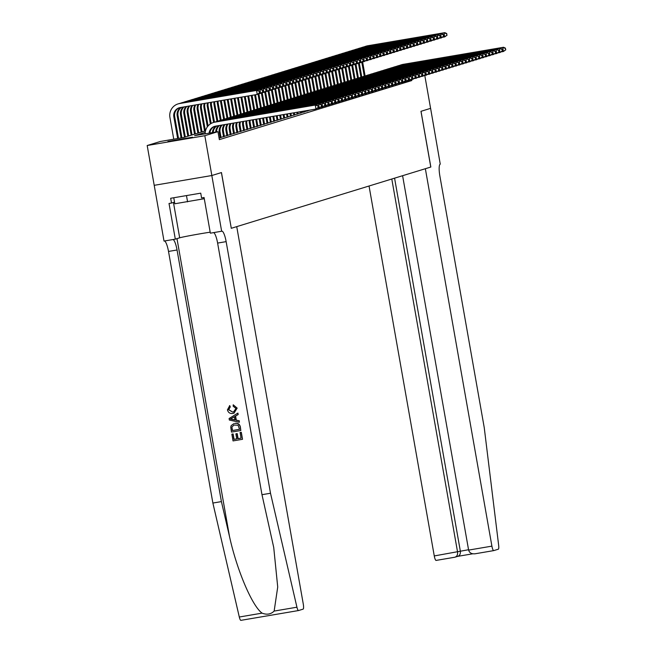 <?xml version="1.0" encoding="UTF-8"?>
<svg xmlns="http://www.w3.org/2000/svg" width="653" height="653" viewBox="0 0 653 653"><rect width="100%" height="100%" fill="white"/><g stroke="black" fill="none" stroke-linecap="round" stroke-linejoin="round"><path stroke-width="0.98" d="M192.504 137.203L167.927 141.464L192.504 137.203M430.605 108.349L421.014 111.296L430.841 167.029L425.356 168.719L491.905 546.137A4.857 1.045 80.3 0 0 493.717 550.61A4.857 1.045 80.3 0 0 493.75 550.61L498.321 549.206A4.857 1.045 80.3 0 0 498.655 545.271L484.24 427.625L439.869 176.008A11.321 2.432 -99.7 0 1 440.253 164.148L430.605 108.349L420.965 111.312L430.792 167.046L231.293 228.297L221.465 172.563L211.841 175.518L154.206 185.321L147.186 145.513L160.328 141.481L183.689 137.505L205.515 130.804M308.028 110.594L311.424 109.826M304.682 111.622L308.061 110.773M301.335 112.651L304.706 111.802M297.98 113.679L301.36 112.83M294.634 114.708L298.013 113.859M291.287 115.736L294.666 114.887M287.94 116.765L291.32 115.916M284.594 117.793L287.973 116.944M281.247 118.822L284.626 117.973M277.9 119.85L281.28 118.993M274.554 120.87L277.933 120.021M271.207 121.899L274.587 121.05M267.861 122.927L271.24 122.078M264.514 123.956L267.885 123.107M261.159 124.984L264.538 124.135M257.813 126.013L261.192 125.164M254.466 127.041L257.845 126.192M251.119 128.07L254.499 127.221M247.773 129.098L251.152 128.249M244.426 130.127L247.805 129.278M241.079 131.155L244.459 130.298M237.733 132.175L241.112 131.326M234.386 133.204L237.765 132.355M231.04 134.232L234.419 133.383M227.693 135.261L231.064 134.412M224.338 136.289L227.717 135.44M220.992 137.318L224.371 136.469M219.09 138.101L221.024 137.497M205.205 132.388L194.594 135.644L217.955 131.669L219.359 139.636L411.831 80.539L404.052 81.862M274.146 611.077L296.935 607.2A4.857 1.045 80.3 0 0 298.519 610.547L240.916 620.342A4.857 1.045 -99.7 0 1 240.892 620.35A4.857 1.045 -99.7 0 1 239.3 617.012L212.878 503.047L221.408 501.602L229.513 536.546C236.835 570.012 252.221 606.18 262.09 613.134C266.824 614.987 270.84 614.31 274.146 611.077L277.721 587.014L273.729 547.492L261.984 494.696L270.505 493.244L226.142 241.634A11.321 2.432 80.3 0 0 221.898 231.186A11.321 2.432 80.3 0 0 221.832 231.203L210.356 233.178L204.071 197.508L201.573 197.932L200.732 193.157L170.67 198.275L171.519 203.05L169.021 203.475L175.314 239.145L164.017 241.063L154.206 185.321L211.825 175.526L221.408 172.58L231.293 228.297M211.841 175.518L204.822 135.71L147.186 145.513M430.588 108.357L424.776 75.413M411.831 80.539L411.651 79.486M217.955 131.669L204.822 135.71M209.107 133.179A8.089 7.893 72.9 0 1 215.572 126.135L315.962 109.051L315.26 105.068L214.87 122.152A12.129 11.844 -107.1 0 0 205.107 133.857M209.931 133.041A8.089 7.893 72.9 0 1 215.025 126.249M318.362 107.337L315.962 109.051L318.362 107.337L318.076 105.737L318.027 107.435M317.742 105.843L315.26 105.068L316.093 104.815L215.71 121.891A12.129 11.844 -107.1 0 0 214.257 122.242L213.417 122.495M316.093 104.815L318.076 105.737M260.49 108.047L258.049 94.187L257.233 94.44L256.531 90.457L179.51 103.566A12.129 11.844 -107.1 0 0 169.935 117.491L173.763 139.195M177.657 138.526L173.829 116.83A8.089 7.893 72.9 0 1 180.212 107.549L257.233 94.44L259.633 92.718L259.355 91.126L259.298 92.824M178.514 138.387L174.669 116.577A8.089 7.893 72.9 0 1 179.665 107.655M259.021 91.232L256.531 90.457L257.372 90.204L180.35 103.305A12.129 11.844 -107.1 0 0 178.889 103.656L178.057 103.909M257.372 90.204L259.355 91.126M258.074 94.187L259.633 92.718M173.763 197.745L174.824 203.777L204.283 198.716M186.472 195.582L187.582 201.85M203.728 197.565L203.948 198.822M241.153 432.343L242.532 439.281L241.308 432.294A21.067 0.571 -10 0 0 240.271 432.466L241.308 432.294M241.063 438.13A21.067 0.571 -10 0 0 238.1 438.628L237.219 433.608A21.067 0.571 -10 0 0 236.133 433.788L237.219 433.608M236.753 438.857A21.067 0.571 -10 0 0 234.076 439.322L233.129 433.935A21.067 0.571 -10 0 0 232.003 434.131L233.129 433.935M240.826 430.507L240.377 427.038C239.733 424.091 237.937 422.875 234.99 423.389L234.721 423.47C237.708 422.948 239.545 424.148 240.231 427.086L240.826 430.507L231.489 432.098L230.746 427.119L231.17 425.617L233.807 423.683M237.161 408.125L233.219 404.803L237.161 408.125L234.019 413.153L232.933 413.431C230.052 413.855 228.215 412.655 227.432 409.831L229.75 405.611L230.272 406.909L228.721 409.651L232.688 412.084L233.57 411.872L235.962 408.484L233.145 406.199L233.219 404.803M239.373 422.254L239.276 420.785L236.304 420.157L235.586 416.083L238.174 414.533L237.921 413.104L238.019 414.582L235.341 416.157L236.059 420.23L239.12 420.826L239.373 422.254L229.358 420.05L229.097 418.532L237.774 413.153M231.244 228.313L236.729 226.632L303.278 604.049A4.857 1.045 80.3 0 1 303.114 609.135L298.543 610.539A4.857 1.045 80.3 0 1 298.519 610.547L240.892 620.35M261.984 494.696L217.612 243.079A11.321 2.432 80.3 0 0 213.547 232.639M212.878 503.047L168.515 251.438A11.321 2.432 80.3 0 0 164.45 240.99M172.972 239.545A11.321 2.432 80.3 0 1 177.045 249.985L221.408 501.602M296.935 607.2L270.505 493.244M221.653 231.26L211.825 175.526M175.314 239.145L179.681 237.806A18.202 0.498 170 0 1 192.341 235.194A18.202 0.498 170 0 1 210.184 232.19M171.519 203.05L174.531 202.12M229.505 405.684L230.019 406.982L228.721 409.651M228.526 409.709L232.688 412.084M237.015 408.174L233.758 413.235M232.15 419.471L234.909 420.01L234.329 416.745L230.305 419.112L232.395 419.389L230.501 419.046L234.598 416.663M235.17 419.928L232.395 419.389M239.512 429.339L238.108 425.225L234.011 425.038L231.897 427.013L232.329 430.564L239.512 429.339M239.512 429.315A21.067 0.571 -10 0 0 232.525 430.507L231.897 427.013M236.949 433.69L237.831 438.71L241.071 438.163L240.075 432.523M232.933 433.992L233.88 439.387L236.753 438.898L235.872 433.87M242.385 439.322L233.039 440.914L231.856 434.18M369.043 186.007L434.269 555.94L468.552 549.728M391.792 179.02L457.557 551.981C457.835 554.895 456.888 556.65 454.733 557.246L457.965 556.291M402.599 175.706L468.617 550.095L491.905 546.137M454.733 557.246L436.122 560.413A4.857 1.045 -99.7 0 1 436.09 560.421A4.857 1.045 -99.7 0 1 434.269 555.94M394.575 178.171L460.341 551.124C460.61 554.038 459.671 555.793 457.508 556.389M475.139 553.777L493.717 550.61L475.139 553.777C471.662 554.136 469.483 552.911 468.617 550.095M212.421 132.616A8.089 7.893 72.9 0 1 216.437 125.988M213.253 132.469A8.089 7.893 72.9 0 1 217 125.89M321.709 106.308L321.088 104.815L321.709 106.308L319.309 108.023L318.607 104.039L218.224 121.123A12.129 11.844 -107.1 0 0 215.531 121.923M317.244 108.374L319.309 108.023L321.374 106.406M321.088 104.815L318.607 104.039L319.439 103.786L219.057 120.87A12.129 11.844 -107.1 0 0 217.604 121.213L216.763 121.466M319.439 103.786L321.423 104.717M215.759 132.045A8.089 7.893 72.9 0 1 218.853 125.572M216.6 131.906A8.089 7.893 72.9 0 1 219.506 125.466M325.055 105.28L324.435 103.786L325.055 105.28L322.655 106.994L321.953 103.019L221.571 120.095A12.129 11.844 -107.1 0 0 218.877 120.895M320.59 107.345L322.655 106.994L324.721 105.378M324.435 103.786L321.953 103.019L322.786 102.758L222.404 119.842A12.129 11.844 -107.1 0 0 220.951 120.185L220.11 120.438M322.786 102.758L324.77 103.688M221.041 137.571L220.069 132.077A8.089 7.893 72.9 0 1 222.232 125.001M220.2 137.832L219.237 132.339A8.089 7.893 72.9 0 1 221.538 125.115M328.402 104.251L327.782 102.758L328.402 104.251L326.002 105.966L325.3 101.99L224.918 119.066A12.129 11.844 -107.1 0 0 222.224 119.866M323.937 106.317L326.002 105.966L328.067 104.349M327.782 102.758L325.3 101.99L326.133 101.729L225.75 118.813A12.129 11.844 -107.1 0 0 224.297 119.156L223.465 119.417M326.133 101.729L328.116 102.66M224.387 136.542L223.416 131.049A8.089 7.893 72.9 0 1 225.097 124.511M223.546 136.804L222.583 131.31A8.089 7.893 72.9 0 1 224.371 124.633M331.748 103.223L331.136 101.729L331.748 103.223L329.349 104.945L328.647 100.962L228.264 118.038A12.129 11.844 -107.1 0 0 225.571 118.846M327.284 105.288L329.349 104.945L331.414 103.329M331.136 101.729L328.647 100.962L329.479 100.701L229.097 117.785A12.129 11.844 -107.1 0 0 227.644 118.128L226.811 118.389M329.479 100.701L331.471 101.631M181.077 137.946L177.175 115.801A8.089 7.893 72.9 0 1 181.069 107.402M181.934 137.799L178.016 115.548A8.089 7.893 72.9 0 1 181.64 107.304M263.845 107.019L261.396 93.159L260.58 93.412L259.878 89.428L182.856 102.537A12.129 11.844 -107.1 0 0 180.171 103.337M258.523 93.763L260.58 93.412L262.979 91.698L262.367 90.204L262.645 91.795M262.367 90.204L259.878 89.428L260.718 89.175L183.697 102.276A12.129 11.844 -107.1 0 0 182.244 102.627L181.403 102.88M260.718 89.175L262.702 90.098M261.42 93.159L262.979 91.698M184.489 137.261L180.522 114.781A8.089 7.893 72.9 0 1 183.485 106.986M185.321 136.999L181.363 114.52A8.089 7.893 72.9 0 1 184.138 106.88M267.191 105.99L264.743 92.13L263.926 92.383L263.224 88.4L186.203 101.509A12.129 11.844 -107.1 0 0 183.517 102.309M261.869 92.734L263.926 92.383L266.326 90.669L265.714 89.175L265.991 90.767M265.714 89.175L263.224 88.4L264.065 88.147L187.044 101.248A12.129 11.844 -107.1 0 0 185.591 101.599L184.75 101.852M264.065 88.147L266.049 89.077M264.767 92.13L266.326 90.669M187.835 136.232L183.868 113.753A8.089 7.893 72.9 0 1 186.178 106.529M188.676 135.971L184.709 113.491A8.089 7.893 72.9 0 1 186.872 106.415M270.538 104.962L268.089 91.11L267.273 91.355L266.571 87.38L189.55 100.48A12.129 11.844 -107.1 0 0 186.864 101.28M265.216 91.706L267.273 91.355L269.673 89.641L269.06 88.147L269.338 89.739M269.06 88.147L266.571 87.38L267.412 87.118L190.39 100.227A12.129 11.844 -107.1 0 0 188.937 100.57L188.097 100.823M267.412 87.118L269.395 88.049M268.114 91.102L269.673 89.641M191.182 135.204L187.215 112.724A8.089 7.893 72.9 0 1 189.011 106.047M192.023 134.942L188.056 112.463A8.089 7.893 72.9 0 1 189.737 105.925M273.885 103.933L271.444 90.081L270.62 90.326L269.918 86.351L192.904 99.452A12.129 11.844 -107.1 0 0 190.211 100.252M268.563 90.677L270.62 90.326L273.019 88.612L272.407 87.118L272.685 88.71M272.407 87.118L269.918 86.351L270.758 86.09L193.737 99.199A12.129 11.844 -107.1 0 0 192.284 99.542L191.443 99.795M270.758 86.09L272.742 87.02M271.46 90.073L273.019 88.612M227.734 135.522L226.762 130.02A8.089 7.893 72.9 0 1 228.052 124.013M226.901 135.775L225.93 130.282A8.089 7.893 72.9 0 1 227.309 124.135M335.095 102.195L334.483 100.709L335.095 102.195L332.695 103.917L331.993 99.933L231.611 117.009A12.129 11.844 -107.1 0 0 228.925 117.818M330.63 104.268L332.695 103.917L334.76 102.301M334.483 100.709L331.993 99.933L332.834 99.672L232.444 116.756A12.129 11.844 -107.1 0 0 230.991 117.099L230.158 117.36M332.834 99.672L334.818 100.603M194.529 134.175L190.57 111.696A8.089 7.893 72.9 0 1 191.941 105.549M195.369 133.914L191.402 111.434A8.089 7.893 72.9 0 1 192.692 105.419M277.231 102.905L274.791 89.053L273.966 89.298L273.264 85.323L196.251 98.423A12.129 11.844 -107.1 0 0 193.557 99.232M271.909 89.649L273.966 89.298L276.366 87.584L275.754 86.09L276.031 87.69M275.754 86.09L273.264 85.323L274.105 85.061L197.084 98.17A12.129 11.844 -107.1 0 0 195.631 98.513L194.79 98.774M274.105 85.061L276.088 85.992M274.807 89.045L276.366 87.584M231.08 134.494L230.109 129A8.089 7.893 72.9 0 1 231.072 123.499M230.248 134.747L229.276 129.253A8.089 7.893 72.9 0 1 230.313 123.621M338.442 101.166L337.83 99.68L338.442 101.166L336.042 102.888L335.34 98.905L234.958 115.981A12.129 11.844 -107.1 0 0 232.272 116.789M333.985 103.239L336.042 102.888L338.107 101.272M337.83 99.68L335.34 98.905L336.181 98.644L235.798 115.728A12.129 11.844 -107.1 0 0 234.337 116.071L233.505 116.332M336.181 98.644L338.164 99.574M197.875 133.147L193.917 110.667A8.089 7.893 72.9 0 1 194.953 105.035M198.716 132.894L194.749 110.406A8.089 7.893 72.9 0 1 195.712 104.904M280.578 101.876L278.137 88.024L277.321 88.277L276.619 84.294L199.598 97.395A12.129 11.844 -107.1 0 0 196.904 98.203M275.256 88.628L277.321 88.277L279.721 86.555L279.1 85.061L279.386 86.661M279.1 85.061L276.619 84.294L277.452 84.033L200.43 97.142A12.129 11.844 -107.1 0 0 198.977 97.485L198.137 97.746M277.452 84.033L279.435 84.963M278.154 88.016L279.721 86.555M234.427 133.465L233.464 127.972A8.089 7.893 72.9 0 1 234.149 122.968M233.594 133.718L232.623 128.225A8.089 7.893 72.9 0 1 233.382 123.107M341.788 100.138L341.176 98.652L341.788 100.138L339.389 101.86L338.687 97.877L238.304 114.961A12.129 11.844 -107.1 0 0 235.619 115.761M337.332 102.211L339.389 101.86L341.454 100.244M341.176 98.652L338.687 97.877L339.527 97.623L239.145 114.699A12.129 11.844 -107.1 0 0 237.684 115.042L236.851 115.303M339.527 97.623L341.511 98.546M201.222 132.118L197.263 109.639A8.089 7.893 72.9 0 1 198.014 104.513M202.063 131.865L198.096 109.386A8.089 7.893 72.9 0 1 198.79 104.382M283.067 85.527L282.447 84.041L283.067 85.527L280.668 87.249L279.966 83.266L202.944 96.366A12.129 11.844 -107.1 0 0 200.251 97.175M278.602 87.6L280.668 87.249L282.733 85.633M282.447 84.041L279.966 83.266L280.798 83.004L203.777 96.113A12.129 11.844 -107.1 0 0 202.324 96.456L201.491 96.717M280.798 83.004L282.782 83.935M237.774 132.437L236.81 126.943A8.089 7.893 72.9 0 1 237.276 122.438M236.941 132.69L235.97 127.196A8.089 7.893 72.9 0 1 236.492 122.576M345.135 99.109L344.523 97.623L345.135 99.109L342.735 100.831L342.033 96.848L241.651 113.932A12.129 11.844 -107.1 0 0 238.965 114.732M340.678 101.182L342.735 100.831L344.8 99.215M344.523 97.623L342.033 96.848L342.874 96.595L242.492 113.671A12.129 11.844 -107.1 0 0 241.03 114.014L240.198 114.275M342.874 96.595L344.857 97.517M204.569 131.09L200.61 108.61A8.089 7.893 72.9 0 1 201.132 103.982M205.409 130.837L201.442 108.357A8.089 7.893 72.9 0 1 201.916 103.851M287.271 99.819L284.83 85.967L284.014 86.22L283.312 82.237L206.291 95.346A12.129 11.844 -107.1 0 0 203.605 96.146M281.949 86.571L284.014 86.22L286.414 84.498L285.794 83.013L286.079 84.604M285.794 83.013L283.312 82.237L284.145 81.984L207.123 95.085A12.129 11.844 -107.1 0 0 205.671 95.428L204.838 95.689M284.145 81.984L286.128 82.907M284.847 85.959L286.414 84.498M241.12 131.408L240.157 125.915A8.089 7.893 72.9 0 1 240.443 121.899M240.288 131.661L239.316 126.168A8.089 7.893 72.9 0 1 239.651 122.038M348.482 98.081L347.869 96.595L348.482 98.081L346.082 99.803L345.38 95.82L244.997 112.904A12.129 11.844 -107.1 0 0 242.312 113.704M344.025 100.154L346.082 99.803L348.147 98.187M347.869 96.595L345.38 95.82L346.221 95.567L245.838 112.642A12.129 11.844 -107.1 0 0 244.385 112.993L243.545 113.247M346.221 95.567L348.204 96.489M207.36 126.878L203.956 107.582A8.089 7.893 72.9 0 1 204.291 103.452M208.078 125.964L204.789 107.329A8.089 7.893 72.9 0 1 205.083 103.313M290.618 98.791L288.177 84.939L287.361 85.192L286.659 81.209L209.637 94.318A12.129 11.844 -107.1 0 0 206.952 95.118M285.296 85.543L287.361 85.192L289.761 83.47L289.14 81.984L289.426 83.576M289.14 81.984L286.659 81.209L287.491 80.956L210.47 94.056A12.129 11.844 -107.1 0 0 209.017 94.399L208.185 94.661M287.491 80.956L289.475 81.878M288.193 84.931L289.761 83.47M244.475 130.38L243.504 124.886A8.089 7.893 72.9 0 1 243.651 121.352M243.634 130.633L242.663 125.139A8.089 7.893 72.9 0 1 242.843 121.491M351.828 97.052L351.216 95.567L351.828 97.052L349.428 98.774L348.726 94.791L248.344 111.875A12.129 11.844 -107.1 0 0 245.659 112.675M347.372 99.125L349.428 98.774L351.494 97.158M351.216 95.567L348.726 94.791L349.567 94.538L249.185 111.614A12.129 11.844 -107.1 0 0 247.732 111.965L246.891 112.218M349.567 94.538L351.551 95.46M210.372 123.948L207.303 106.553A8.089 7.893 72.9 0 1 207.483 102.905M211.164 123.458L208.136 106.3A8.089 7.893 72.9 0 1 208.291 102.766M293.964 97.762L291.524 83.91L290.707 84.164L290.005 80.18L212.984 93.289A12.129 11.844 -107.1 0 0 210.299 94.089M288.642 84.515L290.707 84.164L293.107 82.441L292.487 80.956L292.773 82.547M292.487 80.956L290.005 80.18L290.838 79.927L213.825 93.028A12.129 11.844 -107.1 0 0 212.364 93.379L211.531 93.632M290.838 79.927L292.83 80.85M291.54 83.902L293.107 82.441M247.822 129.351L246.85 123.858A8.089 7.893 72.9 0 1 246.883 120.805M246.981 129.612L246.01 124.111A8.089 7.893 72.9 0 1 246.075 120.944M355.183 96.032L354.563 94.538L355.183 96.032L352.783 97.746L352.081 93.763L251.691 110.847A12.129 11.844 -107.1 0 0 249.005 111.647M350.718 98.097L352.783 97.746L354.848 96.13M354.563 94.538L352.081 93.763L352.914 93.51L252.531 110.586A12.129 11.844 -107.1 0 0 251.079 110.937L250.238 111.19M352.914 93.51L354.897 94.432M213.629 122.429L210.65 105.525A8.089 7.893 72.9 0 1 210.707 102.358M214.47 122.176L211.49 105.272A8.089 7.893 72.9 0 1 211.523 102.219M297.311 96.742L294.87 82.882L294.054 83.135L293.352 79.152L216.331 92.261A12.129 11.844 -107.1 0 0 213.645 93.061M291.989 83.486L294.054 83.135L296.454 81.413L295.842 79.927L296.119 81.519M295.842 79.927L293.352 79.152L294.185 78.899L217.171 92A12.129 11.844 -107.1 0 0 215.71 92.351L214.878 92.604M294.185 78.899L296.176 79.821M294.887 82.882L296.454 81.413M251.168 128.323L250.197 122.829A8.089 7.893 72.9 0 1 250.148 120.25M250.328 128.584L249.356 123.091A8.089 7.893 72.9 0 1 249.332 120.389M358.53 95.003L357.909 93.51L358.53 95.003L356.13 96.717L355.428 92.742L255.045 109.818A12.129 11.844 -107.1 0 0 252.352 110.618M354.065 97.068L356.13 96.717L358.195 95.101M357.909 93.51L355.428 92.742L356.26 92.481L255.878 109.565A12.129 11.844 -107.1 0 0 254.425 109.908L253.584 110.161M356.26 92.481L358.244 93.412M216.976 121.401L213.996 104.496A8.089 7.893 72.9 0 1 213.972 101.803M217.816 121.148L214.837 104.243A8.089 7.893 72.9 0 1 214.788 101.664M299.8 80.392L299.188 78.899L299.8 80.392L297.401 82.107L296.699 78.123L219.677 91.232A12.129 11.844 -107.1 0 0 216.992 92.032M295.344 82.458L297.401 82.107L299.466 80.49M299.188 78.899L296.699 78.123L297.539 77.87L220.518 90.971A12.129 11.844 -107.1 0 0 219.065 91.322L218.224 91.575M297.539 77.87L299.523 78.793M254.515 127.294L253.544 121.801A8.089 7.893 72.9 0 1 253.446 119.687M253.674 127.555L252.711 122.062A8.089 7.893 72.9 0 1 252.621 119.826M361.876 93.975L361.256 92.481L361.876 93.975L359.476 95.689L358.775 91.714L258.392 108.79A12.129 11.844 -107.1 0 0 255.698 109.59M357.411 96.04L359.476 95.689L361.542 94.073M361.256 92.481L358.775 91.714L359.607 91.453L259.225 108.537A12.129 11.844 -107.1 0 0 257.772 108.88L256.931 109.133M359.607 91.453L361.591 92.383M220.322 120.372L217.343 103.476A8.089 7.893 72.9 0 1 217.261 101.239M221.163 120.119L218.184 103.215A8.089 7.893 72.9 0 1 218.086 101.101M303.147 79.364L302.535 77.87L303.147 79.364L300.747 81.078L300.045 77.095L223.024 90.204A12.129 11.844 -107.1 0 0 220.339 91.004M298.69 81.429L300.747 81.078L302.812 79.462M302.535 77.87L300.045 77.095L300.886 76.842L223.865 89.943A12.129 11.844 -107.1 0 0 222.412 90.294L221.571 90.547M300.886 76.842L302.87 77.772M257.862 126.266L256.89 120.772A8.089 7.893 72.9 0 1 256.768 119.124M257.021 126.527L256.058 121.034A8.089 7.893 72.9 0 1 255.935 119.262M365.223 92.946L364.603 91.453L365.223 92.946L362.823 94.661L362.121 90.685L261.739 107.761A12.129 11.844 -107.1 0 0 259.045 108.561M360.758 95.012L362.823 94.661L364.888 93.044M364.603 91.453L362.121 90.685L362.954 90.424L262.571 107.508A12.129 11.844 -107.1 0 0 261.118 107.851L260.278 108.112M362.954 90.424L364.937 91.355M223.669 119.352L220.69 102.448A8.089 7.893 72.9 0 1 220.575 100.676M224.51 119.091L221.53 102.186A8.089 7.893 72.9 0 1 221.408 100.538M306.494 78.336L305.882 76.842L306.494 78.336L304.094 80.05L303.392 76.075L226.371 89.175A12.129 11.844 -107.1 0 0 223.685 89.975M302.037 80.401L304.094 80.05L306.159 78.433M305.882 76.842L303.392 76.075L304.233 75.813L227.211 88.922A12.129 11.844 -107.1 0 0 225.758 89.265L224.918 89.518M304.233 75.813L306.216 76.744M261.208 125.237L260.237 119.744A8.089 7.893 72.9 0 1 260.114 118.552M260.367 125.498L259.404 120.005A8.089 7.893 72.9 0 1 259.274 118.699M368.57 91.918L367.949 90.424L368.57 91.918L366.17 93.64L365.468 89.657L265.085 106.733A12.129 11.844 -107.1 0 0 262.392 107.541M364.105 93.983L366.17 93.64L368.235 92.024M367.949 90.424L365.468 89.657L366.3 89.396L265.918 106.48A12.129 11.844 -107.1 0 0 264.465 106.823L263.632 107.084M366.3 89.396L368.292 90.326M227.024 118.324L224.036 101.419A8.089 7.893 72.9 0 1 223.914 100.113M227.856 118.062L224.877 101.158A8.089 7.893 72.9 0 1 224.754 99.966M309.84 77.307L309.228 75.813L309.84 77.307L307.441 79.021L306.739 75.046L229.717 88.147A12.129 11.844 -107.1 0 0 227.032 88.947M305.384 79.372L307.441 79.021L309.506 77.405M309.228 75.813L306.739 75.046L307.579 74.785L230.558 87.894A12.129 11.844 -107.1 0 0 229.105 88.237L228.264 88.49M307.579 74.785L309.563 75.715M264.555 124.217L263.583 118.715A8.089 7.893 72.9 0 1 263.494 117.981M263.722 124.47L262.751 118.977A8.089 7.893 72.9 0 1 262.645 118.12M371.916 90.889L371.304 89.404L371.916 90.889L369.516 92.612L368.814 88.628L268.432 105.704A12.129 11.844 -107.1 0 0 265.747 106.512M367.451 92.963L369.516 92.612L371.581 90.996M371.304 89.404L368.814 88.628L369.647 88.367L269.265 105.451A12.129 11.844 -107.1 0 0 267.812 105.794L266.979 106.055M369.647 88.367L371.639 89.298M230.37 117.295L227.391 100.391A8.089 7.893 72.9 0 1 227.285 99.534M231.203 117.034L228.224 100.129A8.089 7.893 72.9 0 1 228.126 99.395M313.187 76.279L312.575 74.785L313.187 76.279L310.787 78.001L310.085 74.018L233.072 87.118A12.129 11.844 -107.1 0 0 230.378 87.926M308.73 78.344L310.787 78.001L312.852 76.385M312.575 74.785L310.085 74.018L310.926 73.756L233.905 86.865A12.129 11.844 -107.1 0 0 232.452 87.208L231.611 87.469M310.926 73.756L312.909 74.687M267.901 123.188L266.93 117.695A8.089 7.893 72.9 0 1 266.889 117.401M267.069 123.441L266.098 117.948A8.089 7.893 72.9 0 1 266.032 117.548M375.263 89.861L374.651 88.375L375.263 89.861L372.863 91.583L372.161 87.6L271.779 104.676A12.129 11.844 -107.1 0 0 269.093 105.484M370.806 91.934L372.863 91.583L374.928 89.967M374.651 88.375L372.161 87.6L373.002 87.339L272.619 104.423A12.129 11.844 -107.1 0 0 271.158 104.766L270.326 105.027M373.002 87.339L374.985 88.269M233.717 116.267L230.738 99.362A8.089 7.893 72.9 0 1 230.672 98.962M234.549 116.014L231.57 99.101A8.089 7.893 72.9 0 1 231.529 98.815M316.542 75.25L315.921 73.765L316.542 75.25L314.142 76.972L313.44 72.989L236.419 86.09A12.129 11.844 -107.1 0 0 233.725 86.898M312.077 77.323L314.142 76.972L316.207 75.356M315.921 73.765L313.44 72.989L314.273 72.728L237.251 85.837A12.129 11.844 -107.1 0 0 235.798 86.18L234.958 86.441M314.273 72.728L316.256 73.658M271.248 122.16L270.309 116.822M270.415 122.413L269.452 116.969M378.609 88.832L377.997 87.347L378.609 88.832L376.21 90.555L375.508 86.571L275.125 103.656A12.129 11.844 -107.1 0 0 272.44 104.456M374.153 90.906L376.21 90.555L378.275 88.939M377.997 87.347L375.508 86.571L376.348 86.318L275.966 103.394A12.129 11.844 -107.1 0 0 274.505 103.737L273.672 103.998M376.348 86.318L378.332 87.241M237.063 115.238L234.092 98.374M237.896 114.985L234.949 98.236M319.888 74.222L319.268 72.736L319.888 74.222L317.489 75.944L316.787 71.961L239.765 85.061A12.129 11.844 -107.1 0 0 237.072 85.87M315.423 76.295L317.489 75.944L319.554 74.328M319.268 72.736L316.787 71.961L317.619 71.699L240.598 84.808A12.129 11.844 -107.1 0 0 239.145 85.151L238.312 85.412M317.619 71.699L319.603 72.63M274.595 121.132L273.738 116.234M273.762 121.385L272.881 116.381M381.956 87.804L381.344 86.318L381.956 87.804L379.556 89.526L378.854 85.543L278.472 102.627A12.129 11.844 -107.1 0 0 275.786 103.427M377.499 89.877L379.556 89.526L381.621 87.91M381.344 86.318L378.854 85.543L379.695 85.29L279.313 102.366A12.129 11.844 -107.1 0 0 277.851 102.717L277.019 102.97M379.695 85.29L381.679 86.212M240.41 114.21L237.512 97.795M241.251 113.957L238.369 97.648M323.235 73.193L322.615 71.708L323.235 73.193L320.835 74.915L320.133 70.932L243.112 84.041A12.129 11.844 -107.1 0 0 240.426 84.841M318.77 75.266L320.835 74.915L322.9 73.299M322.615 71.708L320.133 70.932L320.966 70.679L243.944 83.78A12.129 11.844 -107.1 0 0 242.492 84.123L241.659 84.384M320.966 70.679L322.949 71.601M277.941 120.103L277.158 115.654M277.109 120.356L276.301 115.801M385.303 86.776L384.69 85.29L385.303 86.776L382.903 88.498L382.201 84.515L281.818 101.599A12.129 11.844 -107.1 0 0 279.133 102.399M380.846 88.849L382.903 88.498L384.968 86.882M384.69 85.29L382.201 84.515L383.042 84.261L282.659 101.337A12.129 11.844 -107.1 0 0 281.206 101.688L280.366 101.941M383.042 84.261L385.025 85.184M243.757 113.181L240.941 97.215M244.597 112.928L241.798 97.068M326.582 72.165L325.961 70.679L326.582 72.165L324.182 73.887L323.48 69.904L246.459 83.013A12.129 11.844 -107.1 0 0 243.773 83.813M322.117 74.238L324.182 73.887L326.247 72.271M325.961 70.679L323.48 69.904L324.312 69.651L247.291 82.751A12.129 11.844 -107.1 0 0 245.838 83.094L245.006 83.355M324.312 69.651L326.296 70.573M281.288 119.075L280.586 115.067M280.455 119.328L279.729 115.214M388.649 85.755L388.037 84.261L388.649 85.755L386.25 87.469L385.548 83.486L285.165 100.57A12.129 11.844 -107.1 0 0 282.48 101.37M384.193 87.82L386.25 87.469L388.315 85.853M388.037 84.261L385.548 83.486L386.388 83.233L286.006 100.309A12.129 11.844 -107.1 0 0 284.553 100.66L283.712 100.913M386.388 83.233L388.372 84.155M247.103 112.153L244.369 96.628M247.944 111.9L245.226 96.481M329.928 71.136L329.308 69.651L329.928 71.136L327.528 72.858L326.827 68.875L249.805 81.984A12.129 11.844 -107.1 0 0 247.12 82.784M325.463 73.209L327.528 72.858L329.594 71.242M329.308 69.651L326.827 68.875L327.659 68.622L250.646 81.723A12.129 11.844 -107.1 0 0 249.185 82.074L248.352 82.327M327.659 68.622L329.643 69.544M284.643 118.046L284.014 114.487M283.802 118.307L283.157 114.634M392.004 84.727L391.384 83.233L392.004 84.727L389.604 86.441L388.902 82.458L288.512 99.542A12.129 11.844 -107.1 0 0 285.826 100.342M387.539 86.792L389.604 86.441L391.669 84.825M391.384 83.233L388.902 82.458L389.735 82.205L289.352 99.28A12.129 11.844 -107.1 0 0 287.9 99.631L287.059 99.885M389.735 82.205L391.718 83.135M250.45 111.124L247.789 96.048M251.291 110.871L248.646 95.901M333.275 70.108L332.663 68.622L333.275 70.108L330.875 71.83L330.173 67.847L253.152 80.956A12.129 11.844 -107.1 0 0 250.466 81.756M328.81 72.181L330.875 71.83L332.94 70.214M332.663 68.622L330.173 67.847L331.006 67.594L253.993 80.694A12.129 11.844 -107.1 0 0 252.531 81.045L251.699 81.299M331.006 67.594L332.997 68.516M287.989 117.018L287.434 113.908M287.149 117.279L286.577 114.055M395.351 83.698L394.73 82.205L395.351 83.698L392.951 85.412L392.249 81.437L291.867 98.513A12.129 11.844 -107.1 0 0 289.173 99.313M390.886 85.763L392.951 85.412L395.016 83.796M394.73 82.205L392.249 81.437L393.082 81.176L292.699 98.26A12.129 11.844 -107.1 0 0 291.246 98.603L290.405 98.856M393.082 81.176L395.065 82.107M253.797 110.096L251.217 95.46M254.637 109.843L252.074 95.322M336.621 69.087L336.009 67.594L336.621 69.087L334.222 70.802L333.52 66.818L256.498 79.927A12.129 11.844 -107.1 0 0 253.813 80.727M332.165 71.153L334.222 70.802L336.287 69.185M336.009 67.594L333.52 66.818L334.36 66.565L257.339 79.666A12.129 11.844 -107.1 0 0 255.878 80.017L255.045 80.27M334.36 66.565L336.344 67.488M291.336 115.989L290.863 113.32M290.495 116.25L290.005 113.467M398.697 82.67L398.077 81.176L398.697 82.67L396.298 84.384L395.596 80.409L295.213 97.485A12.129 11.844 -107.1 0 0 292.52 98.285M394.232 84.735L396.298 84.384L398.363 82.768M398.077 81.176L395.596 80.409L396.428 80.148L296.046 97.232A12.129 11.844 -107.1 0 0 294.593 97.575L293.752 97.828M396.428 80.148L398.412 81.078M257.143 109.067L254.646 94.881M257.984 108.814L255.503 94.734M339.968 68.059L339.356 66.565L339.968 68.059L337.568 69.773L336.866 65.798L259.845 78.899A12.129 11.844 -107.1 0 0 257.16 79.699M335.511 70.124L337.568 69.773L339.633 68.157M339.356 66.565L336.866 65.798L337.707 65.537L260.686 78.646A12.129 11.844 -107.1 0 0 259.233 78.989L258.392 79.242M337.707 65.537L339.691 66.467M294.683 114.961L294.291 112.74M293.842 115.222L293.434 112.887M402.044 81.641L401.424 80.148L402.044 81.641L399.644 83.355L398.942 79.38L298.56 96.456A12.129 11.844 -107.1 0 0 295.866 97.264M397.579 83.706L399.644 83.355L401.709 81.739M401.424 80.148L398.942 79.38L399.775 79.119L299.392 96.203A12.129 11.844 -107.1 0 0 297.939 96.546L297.099 96.807M399.775 79.119L401.758 80.05M298.029 113.932L297.711 112.153M297.188 114.193L296.862 112.3M405.391 80.613L404.77 79.119L405.391 80.613L402.991 82.335L402.289 78.352L301.906 95.428A12.129 11.844 -107.1 0 0 299.213 96.236M400.926 82.686L402.991 82.335L405.056 80.719M404.77 79.119L402.289 78.352L403.121 78.091L302.739 95.175A12.129 11.844 -107.1 0 0 301.286 95.518L300.453 95.779M403.121 78.091L405.105 79.021M301.376 112.912L301.139 111.573M300.543 113.165L300.282 111.72M408.737 79.584L408.125 78.099L408.737 79.584L406.337 81.307L405.635 77.323L305.253 94.399A12.129 11.844 -107.1 0 0 302.568 95.207M404.272 81.658L406.337 81.307L408.403 79.69M408.125 78.099L405.635 77.323L406.468 77.062L306.086 94.146A12.129 11.844 -107.1 0 0 304.633 94.489L303.8 94.75M406.468 77.062L408.46 77.993M261.331 107.786L258.849 93.706M343.315 67.03L342.703 65.537L343.315 67.03L340.915 68.745L340.213 64.769L263.192 77.87A12.129 11.844 -107.1 0 0 260.506 78.67M338.858 69.096L340.915 68.745L342.98 67.128M342.703 65.537L340.213 64.769L341.054 64.508L264.032 77.617A12.129 11.844 -107.1 0 0 262.579 77.96L261.739 78.213M341.054 64.508L343.037 65.439M264.677 106.757L262.196 92.677M346.661 66.002L346.049 64.508L346.661 66.002L344.262 67.716L343.56 63.741L266.538 76.842A12.129 11.844 -107.1 0 0 263.853 77.642M342.205 68.067L344.262 67.716L346.327 66.1M346.049 64.508L343.56 63.741L344.4 63.48L267.379 76.589A12.129 11.844 -107.1 0 0 265.926 76.932L265.085 77.193M344.4 63.48L346.384 64.41M268.024 105.737L265.542 91.649M350.008 64.974L349.396 63.48L350.008 64.974L347.608 66.696L346.906 62.712L269.893 75.813A12.129 11.844 -107.1 0 0 267.199 76.621M345.551 67.039L347.608 66.696L349.673 65.08M349.396 63.48L346.906 62.712L347.747 62.451L270.726 75.56A12.129 11.844 -107.1 0 0 269.273 75.903L268.432 76.164M347.747 62.451L349.73 63.382M304.722 111.883L304.567 110.994M303.89 112.136L303.71 111.132M412.084 78.556L411.472 77.07L412.084 78.556L409.684 80.278L408.982 76.295L308.6 93.371A12.129 11.844 -107.1 0 0 305.914 94.179M407.627 80.629L409.684 80.278L411.749 78.662M411.472 77.07L408.982 76.295L409.823 76.042L309.44 93.118A12.129 11.844 -107.1 0 0 307.979 93.461L307.147 93.722M409.823 76.042L411.806 76.964M271.37 104.709L268.889 90.62M353.363 63.945L352.742 62.459L353.363 63.945L350.955 65.667L350.253 61.684L273.24 74.785A12.129 11.844 -107.1 0 0 270.546 75.593M348.898 66.018L350.955 65.667L353.028 64.051M352.742 62.459L350.253 61.684L351.094 61.423L274.072 74.532A12.129 11.844 -107.1 0 0 272.619 74.875L271.779 75.136M351.094 61.423L353.077 62.353M308.069 110.855L307.996 110.406M307.236 111.108L307.139 110.553M415.43 77.527L414.818 76.042L415.43 77.527L413.031 79.25L412.329 75.266L311.946 92.351A12.129 11.844 -107.1 0 0 309.261 93.15M410.974 79.601L413.031 79.25L415.096 77.634M414.818 76.042L412.329 75.266L413.169 75.013L312.787 92.089A12.129 11.844 -107.1 0 0 311.326 92.432L310.493 92.693M413.169 75.013L415.153 75.936M274.717 103.68L272.236 89.6M356.709 62.917L356.089 61.431L356.709 62.917L354.31 64.639L353.608 60.656L276.586 73.756A12.129 11.844 -107.1 0 0 273.893 74.564M352.245 64.99L354.31 64.639L356.375 63.023M356.089 61.431L353.608 60.656L354.44 60.394L277.419 73.503A12.129 11.844 -107.1 0 0 275.966 73.846L275.133 74.107M354.44 60.394L356.424 61.325M418.777 76.499L418.165 75.013L418.777 76.499L416.377 78.221L415.675 74.238L315.293 91.322A12.129 11.844 -107.1 0 0 312.607 92.122M414.32 78.572L416.377 78.221L418.442 76.605M418.165 75.013L415.675 74.238L416.516 73.985L316.134 91.061A12.129 11.844 -107.1 0 0 314.673 91.412L313.84 91.665M416.516 73.985L418.5 74.907M278.064 102.652L275.582 88.571M360.056 61.888L359.436 60.403L360.056 61.888L357.656 63.61L356.954 59.627L279.933 72.736A12.129 11.844 -107.1 0 0 277.247 73.536M355.591 63.961L357.656 63.61L359.721 61.994M359.436 60.403L356.954 59.627L357.787 59.374L280.766 72.475A12.129 11.844 -107.1 0 0 279.313 72.818L278.48 73.079M357.787 59.374L359.77 60.296M422.124 75.47L421.512 73.985L422.124 75.47L419.724 77.193L419.022 73.209L318.64 90.294A12.129 11.844 -107.1 0 0 315.954 91.094M417.667 77.544L419.724 77.193L421.789 75.577M421.512 73.985L419.022 73.209L419.863 72.956L319.48 90.032A12.129 11.844 -107.1 0 0 318.027 90.383L317.187 90.636M419.863 72.956L421.846 73.879M281.419 101.623L278.929 87.543M363.403 60.86L362.782 59.374L363.403 60.86L361.003 62.582L360.301 58.599L283.28 71.708A12.129 11.844 -107.1 0 0 280.594 72.507M358.938 62.933L361.003 62.582L363.068 60.966M362.782 59.374L360.301 58.599L361.133 58.346L284.112 71.446A12.129 11.844 -107.1 0 0 282.659 71.797L281.827 72.05M361.133 58.346L363.117 59.268M425.47 74.45L424.858 72.956L425.47 74.45L423.071 76.164L422.369 72.181L321.986 89.265A12.129 11.844 -107.1 0 0 319.301 90.065M421.014 76.515L423.071 76.164L425.136 74.548M424.858 72.956L422.369 72.181L423.209 71.928L322.827 89.004A12.129 11.844 -107.1 0 0 321.374 89.355L320.533 89.608M423.209 71.928L425.193 72.85M283.924 100.848L281.484 86.996M284.765 100.595L282.276 86.514M366.749 59.831L366.129 58.346L366.749 59.831L364.35 61.553L363.648 57.57L286.626 70.679A12.129 11.844 -107.1 0 0 283.941 71.479M362.284 61.904L364.35 61.553L366.415 59.937M366.129 58.346L363.648 57.57L364.48 57.317L287.467 70.418A12.129 11.844 -107.1 0 0 286.006 70.769L285.173 71.022M364.48 57.317L366.464 58.239M428.825 73.422L428.205 71.928L428.825 73.422L426.417 75.136L425.715 71.153L325.333 88.237A12.129 11.844 -107.1 0 0 322.647 89.037M424.36 75.487L426.417 75.136L428.49 73.52M428.205 71.928L425.715 71.153L426.556 70.899L326.174 87.975A12.129 11.844 -107.1 0 0 324.721 88.326L323.88 88.579M426.556 70.899L428.539 71.83M288.112 99.566L285.63 85.486M370.096 58.811L369.484 57.317L370.096 58.811L367.696 60.525L366.994 56.542L289.973 69.651A12.129 11.844 -107.1 0 0 287.287 70.451M365.631 60.876L367.696 60.525L369.761 58.909M369.484 57.317L366.994 56.542L367.827 56.289L290.814 69.389A12.129 11.844 -107.1 0 0 289.352 69.74L288.52 69.993M367.827 56.289L369.818 57.211M432.172 72.393L431.551 70.899L432.172 72.393L429.772 74.107L429.07 70.132L328.688 87.208A12.129 11.844 -107.1 0 0 325.994 88.008M427.707 74.458L429.772 74.107L431.837 72.491M431.551 70.899L429.07 70.132L429.903 69.871L329.52 86.955A12.129 11.844 -107.1 0 0 328.067 87.298L327.226 87.551M429.903 69.871L431.886 70.802M291.458 98.538L288.977 84.457M373.443 57.782L372.83 56.289L373.443 57.782L371.043 59.496L370.341 55.513L293.319 68.622A12.129 11.844 -107.1 0 0 290.634 69.422M368.978 59.847L371.043 59.496L373.108 57.88M372.83 56.289L370.341 55.513L371.182 55.26L294.16 68.361A12.129 11.844 -107.1 0 0 292.699 68.712L291.867 68.965M371.182 55.26L373.165 56.191M435.518 71.365L434.898 69.871L435.518 71.365L433.119 73.079L432.417 69.104L332.034 86.18A12.129 11.844 -107.1 0 0 329.341 86.98M431.053 73.43L433.119 73.079L435.184 71.463M434.898 69.871L432.417 69.104L433.249 68.843L332.867 85.927A12.129 11.844 -107.1 0 0 331.414 86.269L330.573 86.523M433.249 68.843L435.233 69.773M294.805 97.509L292.324 83.429M376.789 56.754L376.177 55.26L376.789 56.754L374.389 58.468L373.687 54.493L296.666 67.594A12.129 11.844 -107.1 0 0 293.981 68.394M372.332 58.819L374.389 58.468L376.454 56.852M376.177 55.26L373.687 54.493L374.528 54.232L297.507 67.341A12.129 11.844 -107.1 0 0 296.054 67.683L295.213 67.936M374.528 54.232L376.512 55.162M438.865 70.336L438.245 68.843L438.865 70.336L436.465 72.05L435.763 68.075L335.381 85.151A12.129 11.844 -107.1 0 0 332.687 85.959M434.4 72.401L436.465 72.05L438.53 70.442M438.245 68.843L435.763 68.075L436.596 67.814L336.213 84.898A12.129 11.844 -107.1 0 0 334.76 85.241L333.92 85.502M436.596 67.814L438.579 68.745M298.152 96.481L295.67 82.4M380.136 55.725L379.524 54.232L380.136 55.725L377.736 57.44L377.034 53.464L300.013 66.565A12.129 11.844 -107.1 0 0 297.327 67.365M375.679 57.791L377.736 57.44L379.801 55.823M379.524 54.232L377.034 53.464L377.875 53.203L300.853 66.312A12.129 11.844 -107.1 0 0 299.401 66.655L298.56 66.908M377.875 53.203L379.858 54.134M442.212 69.308L441.591 67.822L442.212 69.308L439.812 71.03L439.11 67.047L338.727 84.123A12.129 11.844 -107.1 0 0 336.034 84.931M437.747 71.381L439.812 71.03L441.877 69.414M441.591 67.822L439.11 67.047L439.942 66.786L339.56 83.87A12.129 11.844 -107.1 0 0 338.107 84.213L337.274 84.474M439.942 66.786L441.926 67.716M300.666 95.713L298.217 81.854M301.498 95.452L299.017 81.372M383.482 54.697L382.87 53.203L383.482 54.697L381.083 56.411L380.381 52.436L303.359 65.537A12.129 11.844 -107.1 0 0 300.674 66.345M379.026 56.762L381.083 56.411L383.148 54.795M382.87 53.203L380.381 52.436L381.221 52.175L304.2 65.284A12.129 11.844 -107.1 0 0 302.747 65.627L301.906 65.888M381.221 52.175L383.205 53.105M445.558 68.279L444.946 66.794L445.558 68.279L443.158 70.002L442.456 66.018L342.074 83.094A12.129 11.844 -107.1 0 0 339.389 83.902M441.093 70.353L443.158 70.002L445.224 68.385M444.946 66.794L442.456 66.018L443.289 65.757L342.907 82.841A12.129 11.844 -107.1 0 0 341.454 83.184L340.621 83.445M443.289 65.757L445.281 66.688M304.012 94.685L301.564 80.825M304.845 94.432L302.363 80.343M386.829 53.668L386.217 52.175L386.829 53.668L384.429 55.391L383.727 51.407L306.714 64.508A12.129 11.844 -107.1 0 0 304.02 65.316M382.372 55.742L384.429 55.391L386.494 53.775M386.217 52.175L383.727 51.407L384.568 51.146L307.547 64.255A12.129 11.844 -107.1 0 0 306.094 64.598L305.253 64.859M384.568 51.146L386.552 52.077M448.905 67.251L448.293 65.765L448.905 67.251L446.505 68.973L445.803 64.99L345.421 82.074A12.129 11.844 -107.1 0 0 342.735 82.874M444.44 69.324L446.505 68.973L448.57 67.357M448.293 65.765L445.803 64.99L446.644 64.737L346.253 81.813A12.129 11.844 -107.1 0 0 344.8 82.156L343.968 82.417M446.644 64.737L448.627 65.659M307.359 93.657L304.91 79.805M308.192 93.403L305.71 79.323M390.184 52.64L389.563 51.154L390.184 52.64L387.776 54.362L387.074 50.379L310.061 63.48A12.129 11.844 -107.1 0 0 307.367 64.288M385.719 54.713L387.776 54.362L389.841 52.746M389.563 51.154L387.074 50.379L387.915 50.118L310.893 63.227A12.129 11.844 -107.1 0 0 309.44 63.57L308.6 63.831M387.915 50.118L389.898 51.048M452.251 66.222L451.639 64.737L452.251 66.222L449.852 67.945L449.15 63.961L348.767 81.045A12.129 11.844 -107.1 0 0 346.082 81.845M447.795 68.296L449.852 67.945L451.917 66.328M451.639 64.737L449.15 63.961L449.99 63.708L349.608 80.784A12.129 11.844 -107.1 0 0 348.147 81.127L347.314 81.388M449.99 63.708L451.974 64.631M310.706 92.628L308.265 78.776M311.538 92.375L309.057 78.295M393.53 51.611L392.91 50.126L393.53 51.611L391.131 53.334L390.429 49.35L313.407 62.451A12.129 11.844 -107.1 0 0 310.714 63.259M389.066 53.685L391.131 53.334L393.196 51.718M392.91 50.126L390.429 49.35L391.261 49.097L314.24 62.198A12.129 11.844 -107.1 0 0 312.787 62.541L311.946 62.802M391.261 49.097L393.245 50.02M455.598 65.194L454.986 63.708L455.598 65.194L453.198 66.916L452.496 62.933L352.114 80.017A12.129 11.844 -107.1 0 0 349.428 80.817M451.141 67.267L453.198 66.916L455.263 65.3M454.986 63.708L452.496 62.933L453.337 62.68L352.955 79.756A12.129 11.844 -107.1 0 0 351.494 80.107L350.661 80.36M453.337 62.68L455.321 63.602M314.052 91.6L311.612 77.748M314.885 91.347L312.403 77.266M396.877 50.583L396.257 49.097L396.877 50.583L394.477 52.305L393.775 48.322L316.754 61.431A12.129 11.844 -107.1 0 0 314.06 62.231M392.412 52.656L394.477 52.305L396.542 50.689M396.257 49.097L393.775 48.322L394.608 48.069L317.587 61.17A12.129 11.844 -107.1 0 0 316.134 61.513L315.301 61.774M394.608 48.069L396.591 48.991M458.945 64.165L458.333 62.68L458.945 64.165L456.545 65.888L455.843 61.904L355.461 78.989A12.129 11.844 -107.1 0 0 352.775 79.788M454.488 66.239L456.545 65.888L458.61 64.272M458.333 62.68L455.843 61.904L456.684 61.651L356.301 78.727A12.129 11.844 -107.1 0 0 354.848 79.078L354.008 79.331M456.684 61.651L458.667 62.574M317.399 90.571L314.958 76.719M318.24 90.318L315.75 76.238M400.224 49.555L399.603 48.069L400.224 49.555L397.824 51.277L397.122 47.294L320.101 60.403A12.129 11.844 -107.1 0 0 317.415 61.202M395.759 51.628L397.824 51.277L399.889 49.661M399.603 48.069L397.122 47.294L397.955 47.04L320.933 60.141A12.129 11.844 -107.1 0 0 319.48 60.492L318.648 60.745M397.955 47.04L399.938 47.963M462.291 63.145L461.679 61.651L462.291 63.145L459.892 64.859L459.19 60.876L358.807 77.96A12.129 11.844 -107.1 0 0 356.122 78.76M457.835 65.21L459.892 64.859L461.957 63.243M461.679 61.651L459.19 60.876L460.03 60.623L359.648 77.699A12.129 11.844 -107.1 0 0 358.195 78.05L357.354 78.303M460.03 60.623L462.014 61.545M320.745 89.543L318.305 75.691M321.586 89.29L319.097 75.209M403.57 48.526L402.95 47.04L403.57 48.526L401.171 50.248L400.469 46.265L323.447 59.374A12.129 11.844 -107.1 0 0 320.762 60.174M399.105 50.599L401.171 50.248L403.236 48.632M402.95 47.04L400.469 46.265L401.301 46.012L324.288 59.113A12.129 11.844 -107.1 0 0 322.827 59.464L321.994 59.717M401.301 46.012L403.285 46.934M465.646 62.117L465.026 60.623L465.646 62.117L463.238 63.831L462.536 59.847L362.154 76.932A12.129 11.844 -107.1 0 0 359.468 77.731M461.181 64.182L463.238 63.831L465.311 62.215M465.026 60.623L462.536 59.847L463.377 59.594L362.995 76.679A12.129 11.844 -107.1 0 0 361.542 77.021L360.701 77.274M463.377 59.594L465.36 60.525M324.092 88.514L321.651 74.662M324.933 88.261L322.451 74.181M406.917 47.506L406.305 46.012L406.917 47.506L404.517 49.22L403.815 45.237L326.794 58.346A12.129 11.844 -107.1 0 0 324.108 59.145M402.452 49.571L404.517 49.22L406.582 47.604M406.305 46.012L403.815 45.237L404.648 44.984L327.635 58.084A12.129 11.844 -107.1 0 0 326.174 58.435L325.341 58.688M404.648 44.984L406.639 45.906M468.993 61.088L468.372 59.594L468.993 61.088L466.593 62.802L465.891 58.827L365.509 75.903A12.129 11.844 -107.1 0 0 362.815 76.703M464.528 63.153L466.593 62.802L468.658 61.186M468.372 59.594L465.891 58.827L466.724 58.566L366.341 75.65A12.129 11.844 -107.1 0 0 364.888 75.993L364.048 76.246M466.724 58.566L468.707 59.496M327.439 87.486L324.998 73.634M328.279 87.233L325.798 73.152M410.264 46.477L409.651 44.984L410.264 46.477L407.864 48.191L407.162 44.208L330.14 57.317A12.129 11.844 -107.1 0 0 327.455 58.117M405.799 48.542L407.864 48.191L409.929 46.575M409.651 44.984L407.162 44.208L408.003 43.955L330.981 57.056A12.129 11.844 -107.1 0 0 329.52 57.407L328.688 57.66M408.003 43.955L409.986 44.886M472.339 60.06L471.719 58.566L472.339 60.06L469.94 61.774L469.238 57.799L368.855 74.875A12.129 11.844 -107.1 0 0 366.162 75.675M467.875 62.125L469.94 61.774L472.005 60.158M471.719 58.566L469.238 57.799L470.07 57.537L369.688 74.622A12.129 11.844 -107.1 0 0 368.235 74.964L367.394 75.226M470.07 57.537L472.054 58.468M330.785 86.465L328.345 72.605M331.626 86.204L329.145 72.124M413.61 45.449L412.998 43.955L413.61 45.449L411.21 47.163L410.508 43.188L333.487 56.289A12.129 11.844 -107.1 0 0 330.802 57.089M409.153 47.514L411.21 47.163L413.276 45.547M412.998 43.955L410.508 43.188L411.349 42.927L334.328 56.036A12.129 11.844 -107.1 0 0 332.875 56.378L332.034 56.631M411.349 42.927L413.333 43.857M475.686 59.031L475.066 57.537L475.686 59.031L473.286 60.753L472.584 56.77L372.202 73.846A12.129 11.844 -107.1 0 0 369.508 74.654M471.221 61.096L473.286 60.753L475.351 59.137M475.066 57.537L472.584 56.77L473.417 56.509L373.034 73.593A12.129 11.844 -107.1 0 0 371.581 73.936L370.741 74.197M473.417 56.509L475.4 57.44M334.132 85.437L331.691 71.577M334.973 85.176L332.491 71.095M416.957 44.42L416.345 42.927L416.957 44.42L414.557 46.134L413.855 42.159L336.834 55.26A12.129 11.844 -107.1 0 0 334.148 56.06M412.5 46.485L414.557 46.134L416.622 44.518M416.345 42.927L413.855 42.159L414.696 41.898L337.674 55.007A12.129 11.844 -107.1 0 0 336.222 55.35L335.381 55.603M414.696 41.898L416.679 42.829M479.033 58.003L478.412 56.517L479.033 58.003L476.633 59.725L475.931 55.742L375.548 72.818A12.129 11.844 -107.1 0 0 372.855 73.626M474.568 60.076L476.633 59.725L478.698 58.109M478.412 56.517L475.931 55.742L476.763 55.481L376.381 72.565A12.129 11.844 -107.1 0 0 374.928 72.907L374.096 73.169M476.763 55.481L478.747 56.411M337.487 84.408L335.038 70.548M338.319 84.147L335.838 70.067M420.303 43.392L419.691 41.898L420.303 43.392L417.904 45.106L417.202 41.131L340.18 54.232A12.129 11.844 -107.1 0 0 337.495 55.04M415.847 45.457L417.904 45.106L419.969 43.498M419.691 41.898L417.202 41.131L418.042 40.87L341.021 53.979A12.129 11.844 -107.1 0 0 339.568 54.321L338.727 54.583M418.042 40.87L420.026 41.8M482.379 56.974L481.767 55.489L482.379 56.974L479.979 58.697L479.278 54.713L378.895 71.789A12.129 11.844 -107.1 0 0 376.21 72.597M477.914 59.048L479.979 58.697L482.045 57.08M481.767 55.489L479.278 54.713L480.11 54.452L379.728 71.536A12.129 11.844 -107.1 0 0 378.275 71.879L377.442 72.14M480.11 54.452L482.102 55.383M340.833 83.38L338.385 69.52M341.666 83.127L339.185 69.038M423.65 42.363L423.038 40.87L423.65 42.363L421.25 44.086L420.548 40.102L343.535 53.203A12.129 11.844 -107.1 0 0 340.842 54.011M419.193 44.437L421.25 44.086L423.315 42.469M423.038 40.87L420.548 40.102L421.389 39.841L344.368 52.95A12.129 11.844 -107.1 0 0 342.915 53.293L342.074 53.554M421.389 39.841L423.373 40.772M485.726 55.946L485.114 54.46L485.726 55.946L483.326 57.668L482.624 53.685L382.242 70.769A12.129 11.844 -107.1 0 0 379.556 71.569M481.261 58.019L483.326 57.668L485.391 56.052M485.114 54.46L482.624 53.685L483.465 53.432L383.074 70.508A12.129 11.844 -107.1 0 0 381.621 70.85L380.789 71.112M483.465 53.432L485.448 54.354M344.18 82.351L341.731 68.5M345.013 82.098L342.531 68.018M426.997 41.335L426.385 39.849L426.997 41.335L424.597 43.057L423.895 39.074L346.882 52.175A12.129 11.844 -107.1 0 0 344.188 52.983M422.54 43.408L424.597 43.057L426.662 41.441M426.385 39.849L423.895 39.074L424.736 38.813L347.714 51.922A12.129 11.844 -107.1 0 0 346.261 52.264L345.421 52.526M424.736 38.813L426.719 39.743M489.073 54.917L488.46 53.432L489.073 54.917L486.673 56.64L485.971 52.656L385.588 69.74A12.129 11.844 -107.1 0 0 382.903 70.54M484.616 56.991L486.673 56.64L488.738 55.023M488.46 53.432L485.971 52.656L486.812 52.403L386.429 69.479A12.129 11.844 -107.1 0 0 384.968 69.822L384.135 70.083M486.812 52.403L488.795 53.326M347.527 81.323L345.086 67.471M348.359 81.07L345.878 66.99M430.351 40.306L429.731 38.821L430.351 40.306L427.952 42.029L427.25 38.045L350.228 51.154A12.129 11.844 -107.1 0 0 347.535 51.954M425.887 42.38L427.952 42.029L430.017 40.413M429.731 38.821L427.25 38.045L428.082 37.792L351.061 50.893A12.129 11.844 -107.1 0 0 349.608 51.236L348.767 51.497M428.082 37.792L430.066 38.715M492.419 53.889L491.807 52.403L492.419 53.889L490.019 55.611L489.317 51.628L388.935 68.712A12.129 11.844 -107.1 0 0 386.25 69.512M487.962 55.962L490.019 55.611L492.084 53.995M491.807 52.403L489.317 51.628L490.158 51.375L389.776 68.451A12.129 11.844 -107.1 0 0 388.315 68.802L387.482 69.055M490.158 51.375L492.142 52.297M350.873 80.295L348.433 66.443M351.706 80.041L349.224 65.961M433.698 39.278L433.078 37.792L433.698 39.278L431.298 41L430.596 37.017L353.575 50.126A12.129 11.844 -107.1 0 0 350.881 50.926M429.233 41.351L431.298 41L433.363 39.384M433.078 37.792L430.596 37.017L431.429 36.764L354.408 49.865A12.129 11.844 -107.1 0 0 352.955 50.208L352.122 50.469M431.429 36.764L433.412 37.686M495.766 52.86L495.154 51.375L495.766 52.86L493.366 54.583L492.664 50.599L392.282 67.683A12.129 11.844 -107.1 0 0 389.596 68.483M491.309 54.934L493.366 54.583L495.431 52.966M495.154 51.375L492.664 50.599L493.505 50.346L393.122 67.422A12.129 11.844 -107.1 0 0 391.669 67.773L390.829 68.026M493.505 50.346L495.488 51.269M354.22 79.266L351.779 65.414M355.061 79.013L352.571 64.933M437.045 38.249L436.424 36.764L437.045 38.249L434.645 39.972L433.943 35.988L356.922 49.097A12.129 11.844 -107.1 0 0 354.236 49.897M432.58 40.323L434.645 39.972L436.71 38.356M436.424 36.764L433.943 35.988L434.776 35.735L357.754 48.836A12.129 11.844 -107.1 0 0 356.301 49.187L355.469 49.44M434.776 35.735L436.759 36.658M499.112 51.84L498.5 50.346L499.112 51.84L496.713 53.554L496.011 49.571L395.628 66.655A12.129 11.844 -107.1 0 0 392.943 67.455M494.656 53.905L496.713 53.554L498.778 51.938M498.5 50.346L496.011 49.571L496.851 49.318L396.469 66.394A12.129 11.844 -107.1 0 0 395.016 66.745L394.175 66.998M496.851 49.318L498.835 50.24M357.566 78.238L355.126 64.386M358.407 77.985L355.918 63.904M440.391 37.221L439.771 35.735L440.391 37.221L437.992 38.943L437.29 34.96L360.268 48.069A12.129 11.844 -107.1 0 0 357.583 48.869M435.926 39.294L437.992 38.943L440.057 37.327M439.771 35.735L437.29 34.96L438.122 34.707L361.109 47.808A12.129 11.844 -107.1 0 0 359.648 48.159L358.815 48.412M438.122 34.707L440.106 35.629M502.459 50.812L501.847 49.318L502.459 50.812L500.059 52.526L499.357 48.551L398.975 65.627A12.129 11.844 -107.1 0 0 396.289 66.426M498.002 52.877L500.059 52.526L502.124 50.91M501.847 49.318L499.357 48.551L500.198 48.289L399.816 65.373A12.129 11.844 -107.1 0 0 398.363 65.716L397.522 65.969M500.198 48.289L502.181 49.22M360.913 77.209L358.473 63.357M361.754 76.956L359.272 62.876M443.738 36.201L443.126 34.707L443.738 36.201L441.338 37.915L440.636 33.932L363.615 47.04A12.129 11.844 -107.1 0 0 360.929 47.84M439.273 38.266L441.338 37.915L443.403 36.299M443.126 34.707L440.636 33.932L441.469 33.678L364.456 46.779A12.129 11.844 -107.1 0 0 362.995 47.13L362.162 47.383M441.469 33.678L443.46 34.601M505.814 49.783L505.193 48.289L505.814 49.783L503.414 51.497L502.712 47.522L402.321 64.598A12.129 11.844 -107.1 0 0 399.636 65.398M501.349 51.848L503.414 51.497L505.479 49.881M505.193 48.289L502.712 47.522L503.545 47.261L403.162 64.345A12.129 11.844 -107.1 0 0 401.709 64.688L400.869 64.941M503.545 47.261L505.528 48.191M364.26 76.181L361.819 62.329M365.1 75.928L362.619 61.847M447.085 35.172L446.472 33.678L447.085 35.172L444.685 36.886L443.983 32.903L366.962 46.012A12.129 11.844 -107.1 0 0 364.276 46.812M442.62 37.237L444.685 36.886L446.75 35.27M446.472 33.678L443.983 32.903L444.824 32.65L367.802 45.751A12.129 11.844 -107.1 0 0 366.341 46.102L365.509 46.355M444.824 32.65L446.807 33.581M214.87 122.152L215.71 121.891M173.829 116.83L174.669 116.577M179.51 103.566L180.35 103.305M229.513 536.546L176.979 238.631M217.612 243.079L226.142 241.634M177.045 249.985L168.515 251.438M239.3 617.012L262.09 613.134M173.445 202.454L179.681 237.806M472.723 553.801L457.81 556.34L472.731 553.801M218.224 121.123L219.057 120.87M221.571 120.095L222.404 119.842M219.237 132.339L220.069 132.077M224.918 119.066L225.75 118.813M222.583 131.31L223.416 131.049M228.264 118.038L229.097 117.785M177.175 115.801L178.016 115.548M182.856 102.537L183.697 102.276M180.522 114.781L181.363 114.52M186.203 101.509L187.044 101.248M183.868 113.753L184.709 113.491M189.55 100.48L190.39 100.227M187.215 112.724L188.056 112.463M192.904 99.452L193.737 99.199M225.93 130.282L226.762 130.02M231.611 117.009L232.444 116.756M190.57 111.696L191.402 111.434M196.251 98.423L197.084 98.17M229.276 129.253L230.109 129M234.958 115.981L235.798 115.728M193.917 110.667L194.749 110.406M199.598 97.395L200.43 97.142M232.623 128.225L233.464 127.972M238.304 114.961L239.145 114.699M197.263 109.639L198.096 109.386M202.944 96.366L203.777 96.113M235.97 127.196L236.81 126.943M241.651 113.932L242.492 113.671M200.61 108.61L201.442 108.357M206.291 95.346L207.123 95.085M239.316 126.168L240.157 125.915M244.997 112.904L245.838 112.642M203.956 107.582L204.789 107.329M209.637 94.318L210.47 94.056M242.663 125.139L243.504 124.886M248.344 111.875L249.185 111.614M207.303 106.553L208.136 106.3M212.984 93.289L213.825 93.028M246.01 124.111L246.85 123.858M251.691 110.847L252.531 110.586M210.65 105.525L211.49 105.272M216.331 92.261L217.171 92M249.356 123.091L250.197 122.829M255.045 109.818L255.878 109.565M213.996 104.496L214.837 104.243M219.677 91.232L220.518 90.971M252.711 122.062L253.544 121.801M258.392 108.79L259.225 108.537M217.343 103.476L218.184 103.215M223.024 90.204L223.865 89.943M256.058 121.034L256.89 120.772M261.739 107.761L262.571 107.508M220.69 102.448L221.53 102.186M226.371 89.175L227.211 88.922M259.404 120.005L260.237 119.744M265.085 106.733L265.918 106.48M224.036 101.419L224.877 101.158M229.717 88.147L230.558 87.894M262.751 118.977L263.583 118.715M268.432 105.704L269.265 105.451M227.391 100.391L228.224 100.129M233.072 87.118L233.905 86.865M266.098 117.948L266.93 117.695M271.779 104.676L272.619 104.423M230.738 99.362L231.57 99.101M236.419 86.09L237.251 85.837M275.125 103.656L275.966 103.394M239.765 85.061L240.598 84.808M278.472 102.627L279.313 102.366M243.112 84.041L243.944 83.78M281.818 101.599L282.659 101.337M246.459 83.013L247.291 82.751M285.165 100.57L286.006 100.309M249.805 81.984L250.646 81.723M288.512 99.542L289.352 99.28M253.152 80.956L253.993 80.694M291.867 98.513L292.699 98.26M256.498 79.927L257.339 79.666M295.213 97.485L296.046 97.232M259.845 78.899L260.686 78.646M298.56 96.456L299.392 96.203M301.906 95.428L302.739 95.175M305.253 94.399L306.086 94.146M263.192 77.87L264.032 77.617M266.538 76.842L267.379 76.589M269.893 75.813L270.726 75.56M308.6 93.371L309.44 93.118M273.24 74.785L274.072 74.532M311.946 92.351L312.787 92.089M276.586 73.756L277.419 73.503M315.293 91.322L316.134 91.061M279.933 72.736L280.766 72.475M318.64 90.294L319.48 90.032M283.28 71.708L284.112 71.446M321.986 89.265L322.827 89.004M286.626 70.679L287.467 70.418M325.333 88.237L326.174 87.975M289.973 69.651L290.814 69.389M328.688 87.208L329.52 86.955M293.319 68.622L294.16 68.361M332.034 86.18L332.867 85.927M296.666 67.594L297.507 67.341M335.381 85.151L336.213 84.898M300.013 66.565L300.853 66.312M338.727 84.123L339.56 83.87M303.359 65.537L304.2 65.284M342.074 83.094L342.907 82.841M306.714 64.508L307.547 64.255M345.421 82.074L346.253 81.813M310.061 63.48L310.893 63.227M348.767 81.045L349.608 80.784M313.407 62.451L314.24 62.198M352.114 80.017L352.955 79.756M316.754 61.431L317.587 61.17M355.461 78.989L356.301 78.727M320.101 60.403L320.933 60.141M358.807 77.96L359.648 77.699M323.447 59.374L324.288 59.113M362.154 76.932L362.995 76.679M326.794 58.346L327.635 58.084M365.509 75.903L366.341 75.65M330.14 57.317L330.981 57.056M368.855 74.875L369.688 74.622M333.487 56.289L334.328 56.036M372.202 73.846L373.034 73.593M336.834 55.26L337.674 55.007M375.548 72.818L376.381 72.565M340.18 54.232L341.021 53.979M378.895 71.789L379.728 71.536M343.535 53.203L344.368 52.95M382.242 70.769L383.074 70.508M346.882 52.175L347.714 51.922M385.588 69.74L386.429 69.479M350.228 51.154L351.061 50.893M388.935 68.712L389.776 68.451M353.575 50.126L354.408 49.865M392.282 67.683L393.122 67.422M356.922 49.097L357.754 48.836M395.628 66.655L396.469 66.394M360.268 48.069L361.109 47.808M398.975 65.627L399.816 65.373M363.615 47.04L364.456 46.779M402.321 64.598L403.162 64.345M366.962 46.012L367.802 45.751M454.831 557.229L436.09 560.421"/></g></svg>
